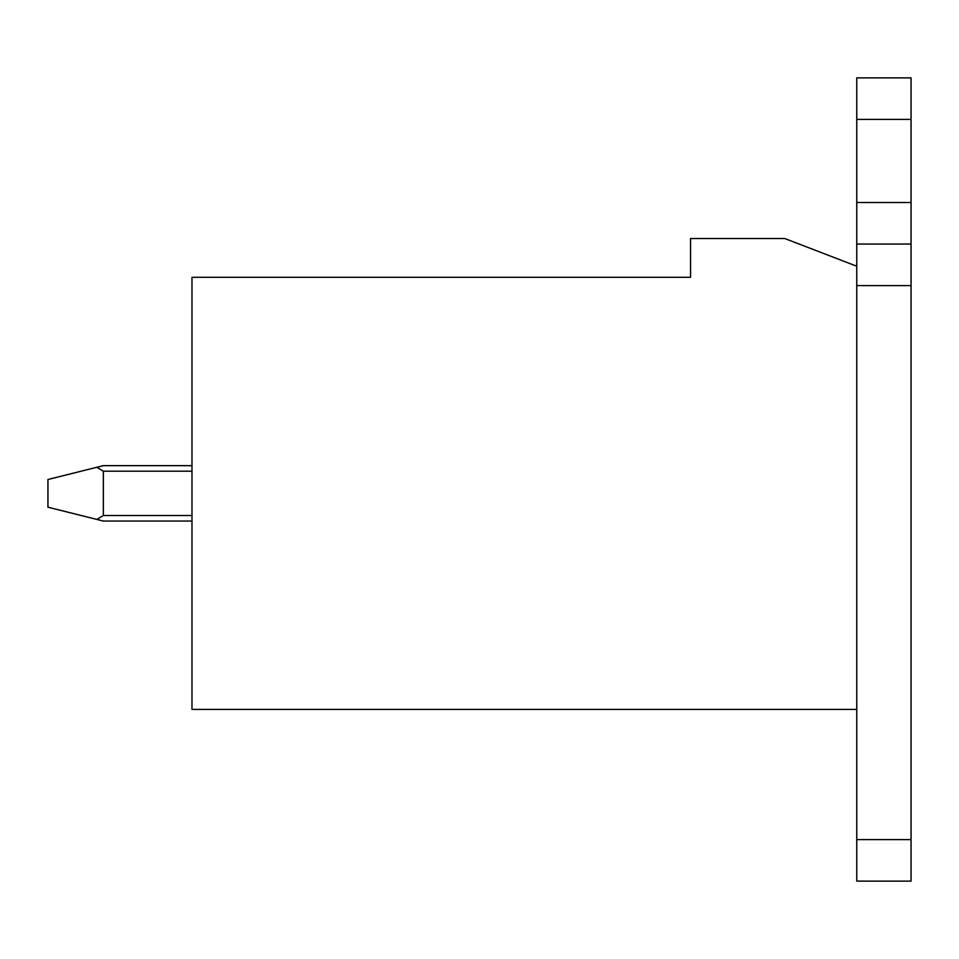 <?xml version="1.0" encoding="UTF-8"?>
<svg xmlns="http://www.w3.org/2000/svg" width="959" height="959" viewBox="0 0 959 959"><rect width="100%" height="100%" fill="white"/><g stroke="black" fill="none" stroke-linecap="round" stroke-linejoin="round"><path stroke-width="1.44" d="M191.98 277.295L191.98 709.396L856.759 709.396L856.759 266.218L784.738 238.515L690.564 238.515L690.564 277.295L191.98 277.295M103.344 521.049L191.98 521.049L103.344 521.049L191.98 521.049L103.344 521.049L191.98 521.049L103.344 521.049L191.98 521.049L103.344 521.049L47.95 507.203L47.95 479.5L96.859 467.273L103.344 471.193L103.344 515.51L96.859 519.43M911.05 202.505L856.759 202.505L856.759 77.871L911.05 77.871L911.05 881.129L856.759 881.129L856.759 709.396M856.759 266.218L856.759 202.505M911.05 244.054L856.759 244.054M96.859 467.273L103.344 465.654L191.98 465.654M911.05 285.602L856.759 285.602M911.05 839.593L856.759 839.593M911.05 119.407L856.759 119.407M103.344 471.193L191.98 471.193M103.344 515.51L191.98 515.51"/></g></svg>
